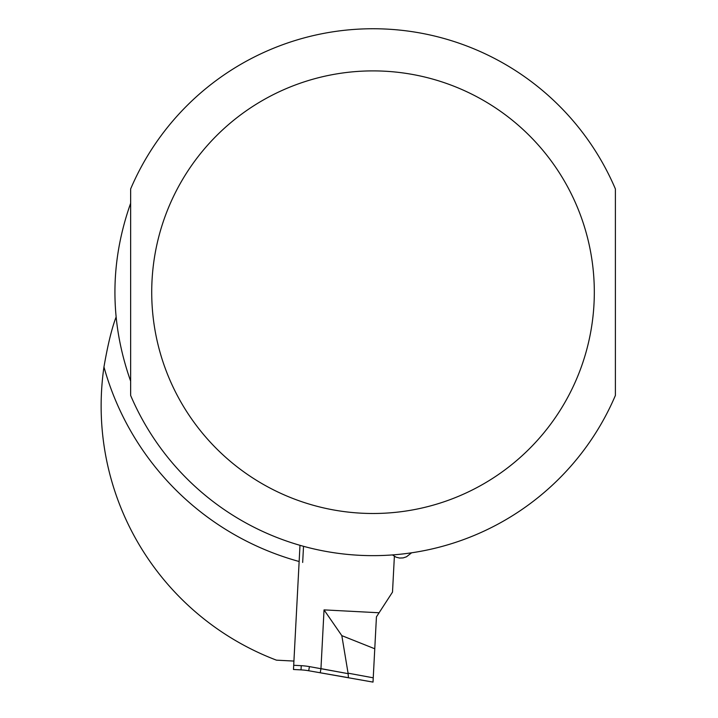 <?xml version="1.0" encoding="UTF-8"?>
<svg xmlns="http://www.w3.org/2000/svg" width="718" height="718" viewBox="0 0 718 718"><rect width="100%" height="100%" fill="white"/><g stroke="black" fill="none" stroke-linecap="round" stroke-linejoin="round"><path stroke-width="1.08" d="M373.019 682.1L348.454 677.765L373.019 682.1L376.438 616.852L392.504 592.108L394.379 556.324M299.989 545.321L293.483 669.49L301.03 669.885A63.229 63.229 0 0 1 308.704 670.756L348.275 677.666M374.76 648.767L341.822 635.636L324.042 609.887L320.955 668.637L348.059 673.646L309.431 666.609A67.447 67.447 0 0 0 301.246 665.676L293.698 665.281M373.234 677.989A48.725 4.218 -170 0 1 373.243 677.819L348.068 673.17L341.822 635.636M348.068 673.17L348.454 677.765L320.228 672.793L320.955 668.637M293.922 661.072L276.439 660.156A271.88 271.88 0 0 1 103.957 366.961C107.772 344.873 111.802 328.288 116.047 317.194M302.673 562.445L303.526 546.317M130.64 381.141C109.692 321.844 109.692 262.546 130.64 203.239L130.64 381.141M615.389 395.447L615.389 188.942A263.452 263.452 0 0 0 130.64 188.942L130.64 395.447A263.452 263.452 0 0 0 615.389 395.447A263.452 263.452 0 0 1 130.64 395.447M392.468 554.924L396.013 557.15L399.549 558.048L403.112 557.913L406.469 556.8L411.611 552.797M379.086 612.768L324.042 609.887M301.03 669.885L301.246 665.676M308.704 670.756L309.431 666.609M103.957 366.961A279.257 279.257 0 0 0 299.137 561.503M594.316 292.19A221.297 221.297 0 0 0 262.366 100.547A221.297 221.297 0 0 0 262.366 483.842A221.297 221.297 0 0 0 594.316 292.19"/></g></svg>

